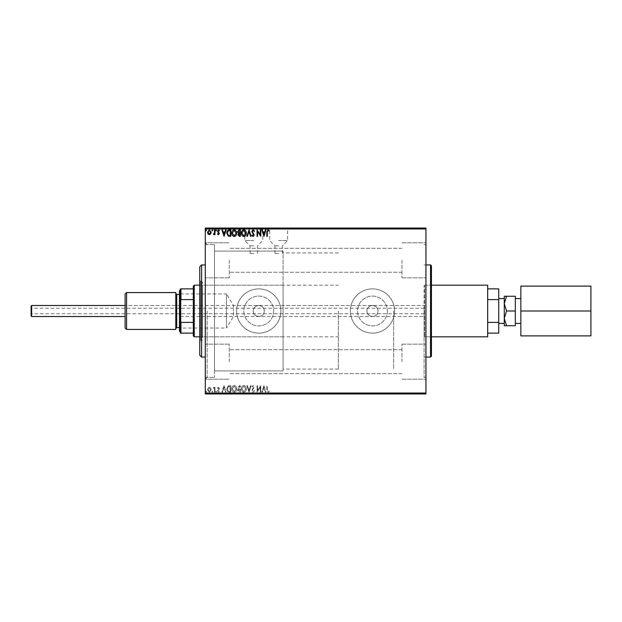 <?xml version="1.0" encoding="UTF-8"?>
<svg xmlns="http://www.w3.org/2000/svg" width="622" height="622" viewBox="0 0 622 622"><rect width="100%" height="100%" fill="white"/><g stroke="black" fill="none" stroke-linecap="round" stroke-linejoin="round"><path stroke-width="0.47" stroke-dasharray="3.11 2.33" d="M278.648 240.59L287.621 240.59L278.648 240.59M278.648 245.869L274.963 245.869L278.648 245.869M253.768 240.59L244.796 240.59L253.768 240.59M253.768 245.869L250.083 245.869L253.768 245.869M278.648 253.488L274.963 253.488L278.648 253.488M253.768 253.488L250.083 253.488L253.768 253.488M253.768 228.235L267.592 228.235L253.768 228.235M278.648 228.235L292.472 228.235L278.648 228.235M278.648 228.056L292.472 228.056L278.648 228.056M205.291 311L205.291 379.202L205.291 311M207.134 311L207.134 377.36L207.134 311M425.93 260.307L425.93 277.824L425.93 260.307M401.967 260.307L401.967 277.824L401.967 260.307M425.93 361.693L425.93 344.176L425.93 361.693M401.967 361.693L401.967 344.176L401.967 361.693M264.272 311A5.528 5.528 0 0 1 258.744 316.528A5.528 5.528 0 0 1 253.216 311C252.874 303.87 264.614 303.863 264.272 311C264.614 318.122 252.882 318.145 253.216 311A5.528 5.528 0 0 1 258.744 305.472A5.528 5.528 0 0 1 264.272 311M378.005 311A5.528 5.528 0 0 1 372.469 316.528A5.528 5.528 0 0 1 366.941 311C366.599 303.87 378.347 303.863 378.005 311C378.347 318.122 366.607 318.145 366.941 311A5.528 5.528 0 0 1 372.469 305.472A5.528 5.528 0 0 1 378.005 311M387.374 311A14.905 14.905 0 0 1 372.469 325.905A14.905 14.905 0 0 1 357.572 311A14.905 14.905 0 0 1 372.469 296.095A14.905 14.905 0 0 1 387.374 311A14.905 14.905 0 0 1 372.469 325.905A14.905 14.905 0 0 1 357.572 311A14.905 14.905 0 0 1 372.469 296.095A14.905 14.905 0 0 1 387.374 311M273.649 311A14.905 14.905 0 0 1 258.744 325.905A14.905 14.905 0 0 1 243.84 311A14.905 14.905 0 0 1 258.744 296.095A14.905 14.905 0 0 1 273.649 311A14.905 14.905 0 0 1 258.744 325.905A14.905 14.905 0 0 1 243.84 311A14.905 14.905 0 0 1 258.744 296.095A14.905 14.905 0 0 1 273.649 311M280.864 311A22.12 22.12 0 0 1 258.744 333.12A22.12 22.12 0 0 1 236.624 311A22.12 22.12 0 0 1 258.744 288.88A22.12 22.12 0 0 1 280.864 311A22.12 22.12 0 0 1 258.744 333.12A22.12 22.12 0 0 1 236.624 311A22.12 22.12 0 0 1 258.744 288.88A22.12 22.12 0 0 1 280.864 311M394.589 311A22.12 22.12 0 0 1 372.469 333.12A22.12 22.12 0 0 1 350.357 311A22.12 22.12 0 0 1 372.469 288.88A22.12 22.12 0 0 1 394.589 311A22.12 22.12 0 0 1 372.469 333.12A22.12 22.12 0 0 1 350.357 311A22.12 22.12 0 0 1 372.469 288.88A22.12 22.12 0 0 1 394.589 311M205.291 361.693L205.291 344.176L205.291 361.693M229.254 361.693L229.254 344.176L229.254 361.693M205.291 260.307L205.291 277.824L205.291 260.307M229.254 260.307L229.254 277.824L229.254 260.307M283.072 311L283.072 370.906L283.072 311M393.672 311L393.672 369.064L393.672 311M431.458 356.157L431.458 265.843M424.087 311L424.087 377.36L424.087 311M425.93 311L425.93 377.36L425.93 311M214.504 311L214.504 377.36L214.504 311M207.523 393.578L211.161 393.578L207.523 393.944M214.963 393.944L213.229 393.944L214.963 393.944M218.408 393.944L217.739 393.944M229.261 393.944L228.251 393.944M240.356 393.944L237.55 393.944L240.356 393.944M249.041 393.944L251.109 393.944M260.68 393.578L257.065 393.578L260.68 393.944M267.32 393.944L269.225 393.944L267.32 393.944M425.93 393.026L205.291 393.026L205.291 393.944L425.93 393.944L425.93 228.056L205.291 228.056L205.291 228.974L425.93 228.974M254.585 393.578L251.77 393.944L254.585 393.944M246.312 393.944L243.863 393.944M236.718 393.944L231.757 393.944M216.534 393.944L215.71 393.944M212.732 393.944L211.908 393.944M206.527 393.944L205.703 393.944M207.523 228.422L211.161 228.422L207.523 228.056M214.963 228.056L213.229 228.056L214.963 228.056M218.408 228.056L217.739 228.056M229.261 228.056L228.251 228.056M240.356 228.056L237.55 228.056L240.356 228.056M249.041 228.056L251.109 228.056M260.68 228.422L257.065 228.422L260.68 228.056M267.32 228.056L269.225 228.056L267.32 228.056M246.312 228.056L243.863 228.056M236.718 228.056L231.757 228.056M216.534 228.056L215.71 228.056M212.732 228.056L211.908 228.056M206.527 228.056L205.703 228.056M210.679 388.089L209.342 387.304L208.005 388.081L207.523 389.761L209.342 392.187L211.161 389.761L210.679 388.089L209.342 387.304L208.005 388.081L207.523 389.761L209.342 392.187L211.161 389.761L210.679 388.089M214.963 392.101L214.963 387.389L214.473 387.389L214.473 388.081L213.603 387.304L213.463 387.972L214.396 388.898L214.473 392.101L214.963 392.101L214.963 387.389L214.473 387.389L214.473 388.081L213.229 387.467L214.396 388.898L214.473 392.101L214.963 392.101M218.408 387.304L217.443 387.98L217.739 388.385L218.376 387.887L218.851 388.517L217.443 390.826L218.493 392.187L219.512 391.549L219.232 391.114L218.547 391.611L217.941 390.849L219.348 388.54L218.408 387.304L217.443 387.98L217.739 388.385L218.376 387.887L218.851 388.517L217.443 390.826L218.493 392.187L219.512 391.549L219.232 391.114L218.547 391.611L217.941 390.849L219.348 388.54L218.408 387.304M229.261 392.101L230.762 392.101L230.762 385.656L228.251 385.881L226.797 388.96C226.719 390.818 227.543 391.868 229.261 392.101L230.762 392.101L230.762 385.656L228.251 385.881L226.797 388.96C226.719 390.818 227.543 391.868 229.261 392.101M240.356 392.101L240.356 385.656L239.447 385.656L237.962 387.249L238.56 388.626L237.55 390.274L239.066 392.101L240.356 392.101L240.356 385.656L239.447 385.656L237.962 387.249L238.56 388.626L237.55 390.274L239.066 392.101L240.356 392.101M249.041 392.101L251.109 385.656L250.573 385.656L249.002 390.546L247.432 385.656L246.895 385.656L248.963 392.101L251.109 385.656L250.573 385.656L249.002 390.546L247.432 385.656L246.895 385.656L249.041 392.101M260.291 392.101L260.789 392.101L260.789 385.656L257.562 390.46L257.562 385.656L257.065 385.656L257.065 392.101L260.291 387.304L260.291 392.101L260.789 392.101L260.789 385.656L257.562 390.46L257.562 385.656L257.065 385.656L257.065 392.101L260.291 387.304L260.291 392.101M267.32 389.947L267.32 385.656L266.822 385.656L266.822 390.01L268.004 392.272L269.225 391.526L268.968 391.028L268.012 391.611L267.32 389.947L267.32 385.656L266.822 385.656L266.822 390.01L268.004 392.272L269.225 391.526L268.968 391.028L268.012 391.611L267.32 389.947M205.291 393.026L205.291 228.974M263.93 385.656L261.776 392.101L262.321 392.101L262.982 390.033L264.793 390.033L265.462 392.101L265.998 392.101L263.93 385.656L261.776 392.101L262.321 392.101L262.982 390.033L264.793 390.033L265.462 392.101L265.998 392.101L263.93 385.656M253.131 392.272L254.585 390.857L254.18 390.53L253.17 391.611L252.268 390.515L254.25 386.993L253.1 385.484L251.856 386.581L252.244 386.977L253.107 386.145L253.76 386.962L251.77 390.523L253.131 392.272L254.585 390.857L254.18 390.53L253.17 391.611L252.268 390.515L254.25 386.993L253.1 385.484L251.856 386.581L252.244 386.977L253.107 386.145L253.76 386.962L251.77 390.523L253.131 392.272M246.312 388.905C246.351 387.063 245.535 385.928 243.863 385.484C242.152 385.881 241.32 387.016 241.352 388.874C241.32 390.717 242.145 391.852 243.824 392.272C245.503 391.868 246.335 390.74 246.312 388.905C246.351 387.063 245.535 385.928 243.863 385.484C242.152 385.881 241.32 387.016 241.352 388.874C241.32 390.717 242.145 391.852 243.824 392.272C245.503 391.868 246.335 390.74 246.312 388.905M236.718 388.905C236.757 387.063 235.94 385.928 234.269 385.484C232.558 385.881 231.726 387.016 231.757 388.874C231.726 390.717 232.55 391.852 234.23 392.272C235.909 391.868 236.741 390.74 236.718 388.905C236.757 387.063 235.94 385.928 234.269 385.484C232.558 385.881 231.726 387.016 231.757 388.874C231.726 390.717 232.55 391.852 234.23 392.272C235.909 391.868 236.741 390.74 236.718 388.905M224.068 385.656L221.914 392.101L222.451 392.101L223.119 390.033L224.931 390.033L225.592 392.101L226.128 392.101L224.068 385.656L221.914 392.101L222.451 392.101L223.119 390.033L224.931 390.033L225.592 392.101L226.128 392.101L224.068 385.656M216.534 391.65L216.122 391.114L215.71 391.65L216.122 392.187L216.534 391.65L216.122 391.114L215.71 391.65L216.122 392.187L216.534 391.65M212.732 391.65L212.32 391.114L211.908 391.65L212.32 392.187L212.732 391.65L212.32 391.114L211.908 391.65L212.32 392.187L212.732 391.65M206.527 391.65L206.115 391.114L205.703 391.65L206.115 392.187L206.527 391.65L206.115 391.114L205.703 391.65L206.115 392.187L206.527 391.65M263.192 389.372L263.891 387.211L264.583 389.372L263.192 389.372L263.891 387.211L264.583 389.372L263.192 389.372M243.84 391.611L241.849 388.874L243.84 386.145L245.814 388.905L243.84 391.611L241.849 388.874L243.84 386.145L245.814 388.905L243.84 391.611M238.825 389.123L239.859 389.045L239.859 391.44L238.039 390.274L238.825 389.123L239.859 389.045L239.859 391.44L238.039 390.274L238.825 389.123M238.459 387.265L239.859 386.316L239.859 388.385L238.459 387.265L239.859 386.316L239.859 388.385L238.459 387.265M234.245 391.611L232.255 388.874L234.245 386.145L236.22 388.905L234.245 391.611L232.255 388.874L234.245 386.145L236.22 388.905L234.245 391.611M229.938 386.316L230.264 391.44L228.406 391.277L227.287 388.96L228.515 386.495L230.264 386.316L230.264 391.44L228.406 391.277L227.287 388.96L228.515 386.495L229.938 386.316M223.329 389.372L224.021 387.211L224.713 389.372L223.329 389.372L224.021 387.211L224.713 389.372L223.329 389.372M209.342 391.611L208.02 389.761L209.342 387.887L210.664 389.761L209.342 391.611L208.02 389.761L209.342 387.887L210.664 389.761L209.342 391.611M266.822 228.422L268.004 228.422L266.822 228.056M269.225 228.422L268.004 228.056L269.225 228.056M263.845 228.422L261.776 228.056M261.776 228.422L262.321 228.056M262.321 228.422L262.982 228.056M262.982 228.422L264.793 228.056M264.793 228.422L265.462 228.056M265.462 228.422L265.998 228.056M265.998 228.422L263.93 228.422M263.192 228.422L264.583 228.422L263.192 228.056M254.585 228.422L252.268 228.422L254.585 228.056M251.856 228.422L253.107 228.422L251.856 228.056M253.457 228.422L251.77 228.422L253.107 228.056M253.107 228.422L253.76 228.422M251.109 228.422L250.573 228.056M250.573 228.422L249.002 228.056M249.002 228.422L247.432 228.056M247.432 228.422L246.895 228.056M246.895 228.422L248.963 228.056M243.863 228.422L241.352 228.056M241.352 228.422L246.312 228.422M243.84 228.422L241.849 228.422L245.814 228.422L243.84 228.056M237.962 228.422L240.356 228.422L237.962 228.056M238.825 228.422L239.859 228.422L238.039 228.422L239.859 228.056L238.825 228.056M238.459 228.422L239.859 228.422L238.459 228.056M231.757 228.422L234.23 228.056M234.23 228.422L236.718 228.422M234.245 228.422L232.255 228.422L236.22 228.422L234.245 228.056M228.251 228.422L226.797 228.056M226.797 228.422L229.261 228.422M229.938 228.422L227.287 228.422L229.938 228.056M223.982 228.422L221.914 228.056M221.914 228.422L222.451 228.056M222.451 228.422L223.119 228.056M223.119 228.422L224.931 228.056M224.931 228.422L225.592 228.056M225.592 228.422L226.128 228.056M226.128 228.422L224.068 228.422M223.329 228.422L224.713 228.422L223.329 228.056M217.739 228.422L218.376 228.056M218.376 228.422L218.851 228.056M218.734 228.422L217.607 228.056M217.607 228.422L218.493 228.056M218.493 228.422L219.512 228.056M219.232 228.422L218.547 228.056M218.547 228.422L217.941 228.056M218.058 228.422L218.586 228.056M218.586 228.422L219.193 228.056M219.348 228.422L218.408 228.422M215.71 228.422L216.534 228.422M213.603 228.422L214.963 228.422L213.603 228.056M211.908 228.422L212.732 228.422M209.342 228.422L208.02 228.422L209.342 228.422M205.703 228.422L206.527 228.422M267.32 232.053L267.32 236.344L266.822 236.344L266.822 231.99L268.004 229.728L269.225 230.474L268.968 230.972L268.012 230.389L267.32 232.053M263.93 236.344L261.776 229.899L262.321 229.899L262.982 231.967L264.793 231.967L265.462 229.899L265.998 229.899L263.93 236.344M263.192 232.628L263.891 234.789L264.583 232.628L263.192 232.628M260.291 229.899L260.789 229.899L260.789 236.344L257.562 231.54L257.562 236.344L257.065 236.344L257.065 229.899L260.291 234.696L260.291 229.899M253.131 229.728L254.585 231.143L254.18 231.47L253.17 230.389L252.268 231.485L254.25 235.007L253.1 236.515L251.856 235.419L252.244 235.023L253.107 235.855L253.76 235.038L251.77 231.477L253.131 229.728M249.041 229.899L251.109 236.344L250.573 236.344L249.002 231.454L247.432 236.344L246.895 236.344L249.041 229.899M246.312 233.095C246.351 234.937 245.535 236.072 243.863 236.515C242.152 236.119 241.32 234.984 241.352 233.126C241.32 231.283 242.145 230.148 243.824 229.728C245.503 230.132 246.335 231.26 246.312 233.095M243.84 230.389L241.849 233.126L243.84 235.855L245.814 233.095L243.84 230.389M240.356 229.899L240.356 236.344L239.447 236.344L237.962 234.751L238.56 233.374L237.55 231.726L239.066 229.899L240.356 229.899M238.825 232.877L239.859 232.955L239.859 230.56L238.039 231.726L238.825 232.877M238.459 234.735L239.859 235.684L239.859 233.615L238.459 234.735M236.718 233.095C236.757 234.937 235.94 236.072 234.269 236.515C232.558 236.119 231.726 234.984 231.757 233.126C231.726 231.283 232.55 230.148 234.23 229.728C235.909 230.132 236.741 231.26 236.718 233.095M234.245 230.389L232.255 233.126L234.245 235.855L236.22 233.095L234.245 230.389M229.261 229.899L230.762 229.899L230.762 236.344L228.251 236.119L226.797 233.04C226.719 231.182 227.543 230.132 229.261 229.899M229.938 235.684L230.264 230.56L228.406 230.723L227.287 233.04L228.515 235.505L229.938 235.684M224.068 236.344L221.914 229.899L222.451 229.899L223.119 231.967L224.931 231.967L225.592 229.899L226.128 229.899L224.068 236.344M223.329 232.628L224.021 234.789L224.713 232.628L223.329 232.628M218.408 234.696L217.443 234.02L217.739 233.615L218.376 234.113L218.851 233.483L217.443 231.174L218.493 229.813L219.512 230.451L219.232 230.886L218.547 230.389L217.941 231.151L219.348 233.46L218.408 234.696M216.534 230.35L216.122 230.886L215.71 230.35L216.122 229.813L216.534 230.35M214.963 229.899L214.963 234.611L214.473 234.611L214.473 233.919L213.603 234.696L213.463 234.028L214.396 233.102L214.473 229.899L214.963 229.899M212.732 230.35L212.32 230.886L211.908 230.35L212.32 229.813L212.732 230.35M210.679 233.911L209.342 234.696L208.005 233.919L207.523 232.239L209.342 229.813L211.161 232.239L210.679 233.911M209.342 230.389L208.02 232.239L209.342 234.113L210.664 232.239L209.342 230.389M206.527 230.35L206.115 230.886L205.703 230.35L206.115 229.813L206.527 230.35M266.822 393.578L268.004 393.578L266.822 393.944M269.225 393.578L268.004 393.944L269.225 393.944M263.845 393.578L261.776 393.944M261.776 393.578L262.321 393.944M262.321 393.578L262.982 393.944M262.982 393.578L264.793 393.944M264.793 393.578L265.462 393.944M265.462 393.578L265.998 393.944M265.998 393.578L263.93 393.578M263.192 393.578L264.583 393.578L263.192 393.944M251.856 393.578L253.107 393.578L251.856 393.944M253.107 393.578L251.77 393.578L253.107 393.944M251.109 393.578L250.573 393.944M250.573 393.578L249.002 393.944M249.002 393.578L247.432 393.944M247.432 393.578L246.895 393.944M246.895 393.578L248.963 393.944M243.863 393.578L241.352 393.944M241.352 393.578L246.312 393.578M243.84 393.578L241.849 393.578L245.814 393.578L243.84 393.944M237.962 393.578L240.356 393.578L237.962 393.944M238.825 393.578L239.859 393.578L238.039 393.578L239.859 393.944L238.825 393.944M238.459 393.578L239.859 393.578L238.459 393.944M231.757 393.578L234.23 393.944M234.23 393.578L236.718 393.578M234.245 393.578L232.255 393.578L236.22 393.578L234.245 393.944M228.251 393.578L226.797 393.944M226.797 393.578L229.261 393.578M229.938 393.578L227.287 393.578L229.938 393.944M223.982 393.578L221.914 393.944M221.914 393.578L222.451 393.944M222.451 393.578L223.119 393.944M223.119 393.578L224.931 393.944M224.931 393.578L225.592 393.944M225.592 393.578L226.128 393.944M226.128 393.578L224.068 393.578M223.329 393.578L224.713 393.578L223.329 393.944M217.739 393.578L218.376 393.944M218.376 393.578L218.851 393.944M218.734 393.578L217.607 393.944M217.607 393.578L218.493 393.944M218.493 393.578L219.512 393.944M219.232 393.578L218.547 393.944M218.547 393.578L217.941 393.944M218.058 393.578L218.586 393.944M218.586 393.578L219.193 393.944M219.348 393.578L218.408 393.578M215.71 393.578L216.534 393.578M213.603 393.578L214.963 393.578L213.603 393.944M211.908 393.578L212.732 393.578M209.342 393.578L208.02 393.578L209.342 393.578M205.703 393.578L206.527 393.578M31.1 306.024L31.1 315.976M31.652 316.528L31.652 305.472M424.087 313.768L424.087 308.232L424.087 313.768L31.652 313.768L31.652 308.232L31.1 307.68L31.1 314.32L31.1 307.68M424.087 308.232L31.652 308.232L31.652 313.768L31.1 314.32M424.087 336.253L424.087 285.747L424.087 336.253L424.639 336.805L424.639 285.195L424.639 336.805L431.458 336.805L424.087 336.805M424.087 285.747L424.639 285.195L431.458 285.195L424.087 285.195M180.403 305.472L180.403 316.528L180.403 305.472L125.108 305.472L125.108 316.528L125.108 305.472L424.087 305.472L424.087 316.528L424.087 305.472L233.405 305.472L233.405 311L233.405 305.472L226.486 293.949L226.486 311L226.486 293.949L180.955 293.949L180.955 311L180.955 293.949L180.403 293.397L180.403 311L180.403 293.397M180.403 316.528L424.087 316.528L233.405 316.528L233.405 311L233.405 316.528L226.486 328.051L226.486 311L226.486 328.051L180.955 328.051L180.955 311L180.955 328.051L180.403 328.603L180.403 311L180.403 328.603M520.855 323.417L520.855 298.583L520.855 323.417M515.327 323.417L515.327 298.583L515.327 323.417M504.263 323.417L504.263 298.583L504.263 323.417M498.735 323.417L498.735 298.583L498.735 323.417M487.679 336.805L487.679 285.195M504.263 325.749L504.263 303.629L506.549 311L504.263 318.371L506.549 325.749L504.263 325.749M504.263 296.251L504.263 303.629L506.549 296.251L504.263 296.251M487.679 322.398L487.679 288.88L487.679 322.398L498.735 322.398L498.735 333.12L487.679 333.12L487.679 322.398L487.679 333.12M498.735 322.398L498.735 288.88L487.679 288.88M487.679 299.602L498.735 299.602M506.549 325.749L515.327 325.749L515.327 296.251L506.549 296.251M515.327 311L506.549 311M590.9 311L590.9 335.888L520.855 335.888L520.855 286.112L590.9 286.112L590.9 311L520.855 311M125.108 294.043L125.108 327.957M126.585 329.435L126.585 292.565M179.486 290.723L179.486 331.277M180.403 330.593L180.403 289.805L180.403 330.593M175.793 327.188L175.793 293.491L175.793 327.188M179.486 326.332L179.486 294.408L179.486 326.332M175.793 329.435L175.793 292.565M199.755 266.76L199.755 355.24M201.606 357.082L201.606 264.918M202.523 334.854L202.523 285.195L202.523 334.854M283.072 334.854L283.072 285.195L283.072 334.854M202.523 337.832L202.523 281.968L202.523 337.832M200.681 284.168L200.681 340.032L200.681 284.168M199.755 338.687L199.755 281.051L199.755 338.687M200.681 338.687L200.681 281.051L200.681 338.687M283.072 366.366L283.072 251.094L283.072 366.366M214.504 366.366L214.504 251.094L214.504 366.366M214.504 372.329L214.504 244.64L214.504 372.329M205.291 372.329L205.291 244.64L205.291 372.329M205.291 268.409L205.291 357.082L205.291 268.409M193.31 286.112L193.31 335.888M194.227 336.805L194.227 285.195M338.376 311L338.376 369.064L338.376 311M193.31 322.398L180.955 322.398L180.403 321.139L180.403 333.12L180.955 333.12L180.955 322.398M193.31 288.88L180.403 288.88L180.403 321.139M180.403 300.861L180.955 299.602L180.955 288.88M193.31 299.602L180.955 299.602M193.31 333.12L180.955 333.12M430.533 264.918L430.533 357.082M176.718 327.592L176.718 294.408M274.963 253.488L274.963 245.869L269.684 240.59L269.684 228.235M250.083 253.488L250.083 245.869L244.796 240.59L244.796 228.235M205.291 377.36L214.504 377.36L207.134 377.36L205.291 379.202L229.254 379.202L205.291 379.202M401.967 242.798L425.93 242.798L401.967 242.798M401.967 344.176L425.93 344.176L401.967 344.176M229.254 277.824L205.291 277.824L229.254 277.824M338.376 369.064L283.072 369.064M425.93 264.918L424.087 264.918M424.087 377.36L425.93 377.36M283.072 370.906L214.504 370.906L283.072 370.906M401.967 373.674L229.254 373.674L401.967 373.674M401.967 272.288L229.254 272.288L401.967 272.288M401.967 248.326L229.254 248.326L401.967 248.326M401.967 349.712L229.254 349.712L401.967 349.712M205.291 244.64L214.504 244.64L207.134 244.64L205.291 242.798L229.254 242.798L205.291 242.798M283.072 251.094L214.504 251.094L283.072 251.094M424.087 244.64L425.93 244.64M425.93 357.082L424.087 357.082M338.376 252.936L283.072 252.936M229.254 344.176L205.291 344.176L229.254 344.176M401.967 379.202L425.93 379.202L401.967 379.202M401.967 277.824L425.93 277.824L401.967 277.824M282.334 253.488L282.334 245.869L287.621 240.59L287.621 228.235M257.454 253.488L257.454 245.869L262.733 240.59L262.733 228.235M283.072 336.805L202.523 336.805M200.681 340.032L202.523 340.032M200.681 340.949L199.755 340.949M200.681 281.051L199.755 281.051M200.681 281.968L202.523 281.968M283.072 285.195L202.523 285.195M199.755 336.805L338.376 336.805M199.755 285.195L338.376 285.195"/><path stroke-width="0.93" d="M431.458 265.843L431.458 356.157L430.533 357.082L430.533 264.918L431.458 265.843M425.93 393.944L205.291 393.944L205.291 393.026L425.93 393.026L425.93 393.944M210.679 233.911L209.342 234.696L208.005 233.919L207.523 232.239L209.342 229.813L211.161 232.239L210.679 233.911M214.963 229.899L214.963 234.611L214.473 234.611L214.473 233.919L213.603 234.696L213.463 234.028L214.396 233.102L214.473 229.899L214.963 229.899M218.408 234.696L217.443 234.02L217.739 233.615L218.376 234.113L218.851 233.483L217.443 231.174L218.493 229.813L219.512 230.451L219.232 230.886L218.547 230.389L217.941 231.151L219.348 233.46L218.408 234.696M229.261 229.899L230.762 229.899L230.762 236.344L228.251 236.119L226.797 233.04C226.719 231.182 227.543 230.132 229.261 229.899M240.356 229.899L240.356 236.344L239.447 236.344L237.962 234.751L238.56 233.374L237.55 231.726L239.066 229.899L240.356 229.899M249.041 229.899L251.109 236.344L250.573 236.344L249.002 231.454L247.432 236.344L246.895 236.344L249.041 229.899M260.291 229.899L260.789 229.899L260.789 236.344L257.562 231.54L257.562 236.344L257.065 236.344L257.065 229.899L260.291 234.696L260.291 229.899M267.32 232.053L267.32 236.344L266.822 236.344L266.822 231.99L268.004 229.728L269.225 230.474L268.968 230.972L268.012 230.389L267.32 232.053M205.291 228.974L205.291 228.056L425.93 228.056L425.93 228.974L205.291 228.974L205.291 393.026M425.93 228.974L425.93 393.026M263.93 236.344L261.776 229.899L262.321 229.899L262.982 231.967L264.793 231.967L265.462 229.899L265.998 229.899L263.93 236.344M253.131 229.728L254.585 231.143L254.18 231.47L253.17 230.389L252.268 231.485L254.25 235.007L253.1 236.515L251.856 235.419L252.244 235.023L253.107 235.855L253.76 235.038L251.77 231.477L253.131 229.728M246.312 233.095C246.351 234.937 245.535 236.072 243.863 236.515C242.152 236.119 241.32 234.984 241.352 233.126C241.32 231.283 242.145 230.148 243.824 229.728C245.503 230.132 246.335 231.26 246.312 233.095M236.718 233.095C236.757 234.937 235.94 236.072 234.269 236.515C232.558 236.119 231.726 234.984 231.757 233.126C231.726 231.283 232.55 230.148 234.23 229.728C235.909 230.132 236.741 231.26 236.718 233.095M224.068 236.344L221.914 229.899L222.451 229.899L223.119 231.967L224.931 231.967L225.592 229.899L226.128 229.899L224.068 236.344M216.534 230.35L216.122 230.886L215.71 230.35L216.122 229.813L216.534 230.35M212.732 230.35L212.32 230.886L211.908 230.35L212.32 229.813L212.732 230.35M206.527 230.35L206.115 230.886L205.703 230.35L206.115 229.813L206.527 230.35M263.192 232.628L263.891 234.789L264.583 232.628L263.192 232.628M241.849 233.126L243.84 235.855L245.814 233.095L243.84 230.389L241.849 233.126M239.346 235.684L239.859 235.684L239.859 233.615L238.459 234.735L239.346 235.684M239.61 232.955L239.859 230.56L239.291 230.56L238.039 231.726L238.825 232.877L239.61 232.955M232.255 233.126L234.245 235.855L236.22 233.095L234.245 230.389L232.255 233.126M230.264 235.684L230.264 230.56L228.406 230.723L227.287 233.04L228.515 235.505L230.264 235.684M223.329 232.628L224.021 234.789L224.713 232.628L223.329 232.628M208.02 232.239L209.342 234.113L210.664 232.239L209.342 230.389L208.02 232.239M31.652 305.472L31.652 316.528L31.1 315.976L31.1 306.024L31.652 305.472L125.108 305.472M31.652 316.528L125.108 316.528M520.855 323.417L515.327 323.417M520.855 298.583L515.327 298.583M504.263 323.417L498.735 323.417M504.263 298.583L498.735 298.583M431.458 285.195L487.679 285.195L487.679 336.805L431.458 336.805M504.263 318.371L504.263 325.749L506.549 325.749L504.263 318.371L506.549 311L504.263 303.629L504.263 318.371M504.263 296.251L504.263 303.629L506.549 296.251L504.263 296.251M487.679 299.602L498.735 299.602L498.735 288.88L487.679 288.88M498.735 299.602L498.735 333.12L487.679 333.12M487.679 322.398L498.735 322.398M506.549 296.251L515.327 296.251L515.327 325.749L506.549 325.749M515.327 311L506.549 311M590.9 311L590.9 335.888L520.855 335.888L520.855 286.112L590.9 286.112L590.9 311L520.855 311M126.585 329.435L125.108 327.957L125.108 294.043L126.585 292.565L126.585 329.435L175.793 329.435L175.793 292.565L126.585 292.565M180.403 332.195L179.486 331.277L179.486 290.723L180.403 289.805M201.606 357.082L199.755 355.24L199.755 266.76L201.606 264.918L201.606 357.082L205.291 357.082M194.227 336.805L193.31 335.888L193.31 286.112L194.227 285.195L194.227 336.805L199.755 336.805M193.31 333.12L180.403 333.12L180.403 288.88L180.955 288.88L180.955 299.602L180.403 300.861M193.31 299.602L180.955 299.602M180.403 321.139L180.955 322.398L180.955 333.12M193.31 322.398L180.955 322.398M193.31 288.88L180.955 288.88M179.486 294.408L176.718 294.408L176.718 327.592L175.793 328.509M430.533 264.918L425.93 264.918M430.533 357.082L425.93 357.082M179.486 327.592L176.718 327.592M176.718 294.408L175.793 293.491M201.606 264.918L205.291 264.918M194.227 285.195L199.755 285.195"/></g></svg>
